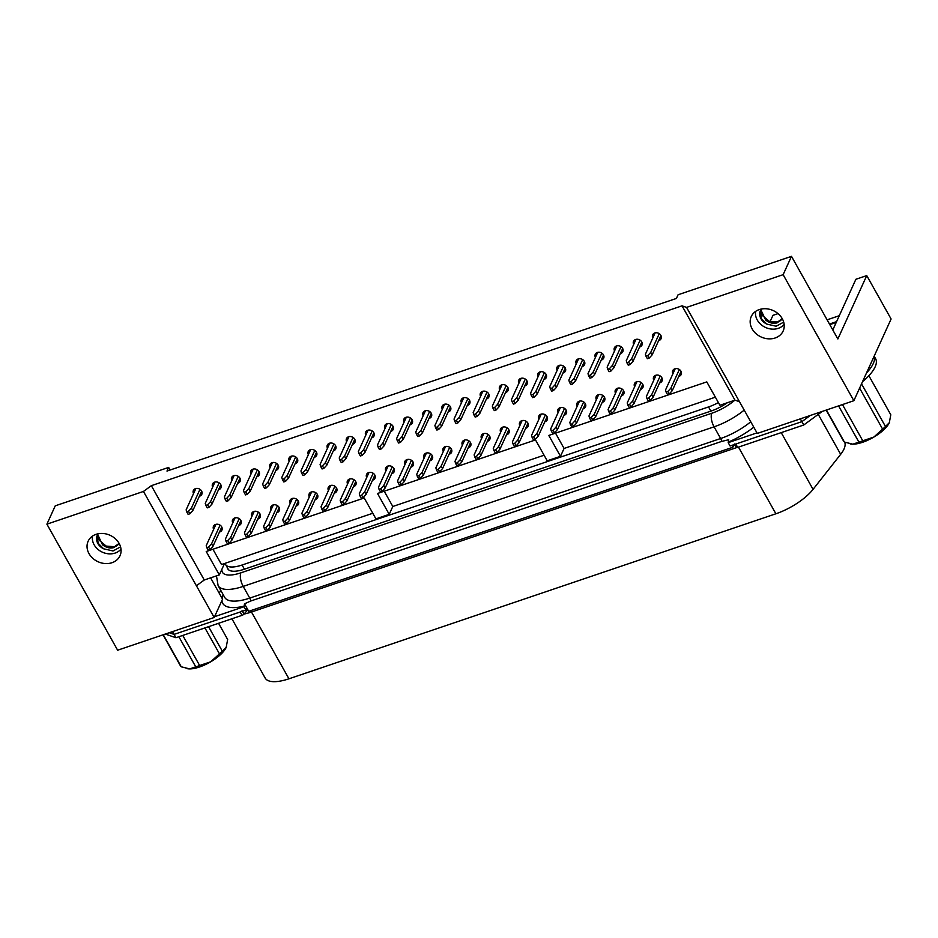 <?xml version="1.0" encoding="UTF-8"?>
<svg xmlns="http://www.w3.org/2000/svg" width="938" height="938" viewBox="0 0 938 938"><rect width="100%" height="100%" fill="white"/><g stroke="black" fill="none" stroke-linecap="round" stroke-linejoin="round"><path stroke-width="1.41" d="M873.255 363.569A41.213 15.231 150.7 0 1 866.56 372.867A41.213 15.231 150.7 0 0 873.255 363.569A41.213 15.231 150.7 0 0 874.134 356.252A41.213 15.231 150.7 0 1 873.255 363.569M244.525 603.814L244.021 606.722L245.897 610.063L246.846 607.965L244.525 603.814L250.833 600.977L721.721 441.399L728.697 439.734L728.193 442.642L730.069 445.984L801.896 421.643L800.337 418.864M245.897 610.063L174.069 634.393L169.239 632.728L174.069 634.393L172.51 631.614M822.263 411.43L803.772 424.984L801.896 421.643L810.291 415.487L801.896 421.643L735.802 444.037A2.064 0.762 150.7 0 1 734.477 444.002M756.978 432.887L728.193 442.642M727.313 402.754A25.76 9.521 150.7 0 1 711.098 411.043L244.197 569.26A25.76 9.521 150.7 0 1 227.711 568.768A25.76 9.521 150.7 0 1 227.289 567.549M244.021 606.722L214.556 616.7M733.645 444.764L732.895 447.227L248.722 611.306L246.846 607.965M732.895 447.227L731.863 445.374M659.613 382.903A4.631 3.846 -155.5 0 0 659.953 382.798A4.631 3.846 -155.5 0 0 662.064 380.969A4.631 3.846 -155.5 0 0 660.833 376.455A4.631 3.846 -155.5 0 0 655.732 375.282A4.631 3.846 -155.5 0 0 653.622 377.123A4.631 3.846 -155.5 0 0 653.774 380.242M639.517 347.083A4.631 3.846 -155.5 0 0 639.857 346.99A4.631 3.846 -155.5 0 0 641.967 345.149A4.631 3.846 -155.5 0 0 640.736 340.635A4.631 3.846 -155.5 0 0 635.636 339.474A4.631 3.846 -155.5 0 0 633.525 341.315A4.631 3.846 -155.5 0 0 633.678 344.434M658.652 340.6A4.631 3.846 -155.5 0 0 658.992 340.506A4.631 3.846 -155.5 0 0 661.102 338.665A4.631 3.846 -155.5 0 0 659.871 334.151A4.631 3.846 -155.5 0 0 654.783 332.99A4.631 3.846 -155.5 0 0 652.672 334.819A4.631 3.846 -155.5 0 0 652.813 337.95M678.749 376.419A4.631 3.846 -155.5 0 0 679.089 376.314A4.631 3.846 -155.5 0 0 681.199 374.485A4.631 3.846 -155.5 0 0 679.968 369.971A4.631 3.846 -155.5 0 0 674.879 368.798A4.631 3.846 -155.5 0 0 672.757 370.639A4.631 3.846 -155.5 0 0 672.909 373.758M121.049 549.609A17.517 14.527 24.5 0 1 119.478 550.629M96.098 534.32A17.517 14.527 24.5 0 1 115.327 538.717A17.517 14.527 24.5 0 1 119.994 555.777A17.517 14.527 24.5 0 1 112.021 562.706A17.517 14.527 24.5 0 1 92.792 558.309A17.517 14.527 24.5 0 1 88.125 541.249A17.517 14.527 24.5 0 1 96.098 534.32M784.191 324.888A17.517 14.527 24.5 0 1 782.62 325.896M759.229 309.599A17.517 14.527 24.5 0 1 778.47 313.996A17.517 14.527 24.5 0 1 783.136 331.044A17.517 14.527 24.5 0 1 775.163 337.973A17.517 14.527 24.5 0 1 755.922 333.576A17.517 14.527 24.5 0 1 751.256 316.528A17.517 14.527 24.5 0 1 759.229 309.599M620.37 353.579A4.631 3.846 -155.5 0 0 620.721 353.474A4.631 3.846 -155.5 0 0 622.832 351.644A4.631 3.846 -155.5 0 0 621.601 347.13A4.631 3.846 -155.5 0 0 616.5 345.958A4.631 3.846 -155.5 0 0 614.39 347.799A4.631 3.846 -155.5 0 0 614.542 350.918M601.235 360.063A4.631 3.846 -155.5 0 0 601.586 359.958A4.631 3.846 -155.5 0 0 603.697 358.128A4.631 3.846 -155.5 0 0 602.454 353.614A4.631 3.846 -155.5 0 0 597.365 352.442A4.631 3.846 -155.5 0 0 595.255 354.283A4.631 3.846 -155.5 0 0 595.407 357.401M582.099 366.547A4.631 3.846 -155.5 0 0 582.451 366.441A4.631 3.846 -155.5 0 0 584.562 364.612A4.631 3.846 -155.5 0 0 583.319 360.098A4.631 3.846 -155.5 0 0 578.23 358.926A4.631 3.846 -155.5 0 0 576.12 360.767A4.631 3.846 -155.5 0 0 576.272 363.885M562.964 373.031A4.631 3.846 -155.5 0 0 563.304 372.925A4.631 3.846 -155.5 0 0 565.426 371.096A4.631 3.846 -155.5 0 0 564.184 366.582A4.631 3.846 -155.5 0 0 559.095 365.421A4.631 3.846 -155.5 0 0 556.984 367.25A4.631 3.846 -155.5 0 0 557.137 370.369M543.829 379.515A4.631 3.846 -155.5 0 0 544.169 379.409A4.631 3.846 -155.5 0 0 546.279 377.58A4.631 3.846 -155.5 0 0 545.048 373.066A4.631 3.846 -155.5 0 0 539.96 371.905A4.631 3.846 -155.5 0 0 537.849 373.734A4.631 3.846 -155.5 0 0 538.002 376.853M524.694 385.999A4.631 3.846 -155.5 0 0 525.034 385.893A4.631 3.846 -155.5 0 0 527.144 384.064A4.631 3.846 -155.5 0 0 525.913 379.55A4.631 3.846 -155.5 0 0 520.825 378.389A4.631 3.846 -155.5 0 0 518.714 380.218A4.631 3.846 -155.5 0 0 518.866 383.337M505.559 392.483A4.631 3.846 -155.5 0 0 505.899 392.389A4.631 3.846 -155.5 0 0 508.009 390.548A4.631 3.846 -155.5 0 0 506.778 386.034A4.631 3.846 -155.5 0 0 501.689 384.873A4.631 3.846 -155.5 0 0 499.579 386.702A4.631 3.846 -155.5 0 0 499.72 389.833M486.423 398.967A4.631 3.846 -155.5 0 0 486.763 398.873A4.631 3.846 -155.5 0 0 488.874 397.032A4.631 3.846 -155.5 0 0 487.643 392.518A4.631 3.846 -155.5 0 0 482.542 391.357A4.631 3.846 -155.5 0 0 480.432 393.186A4.631 3.846 -155.5 0 0 480.584 396.317M467.276 405.451A4.631 3.846 -155.5 0 0 467.628 405.357A4.631 3.846 -155.5 0 0 469.739 403.516A4.631 3.846 -155.5 0 0 468.508 399.002A4.631 3.846 -155.5 0 0 463.407 397.841A4.631 3.846 -155.5 0 0 461.297 399.67A4.631 3.846 -155.5 0 0 461.449 402.801M448.141 411.934A4.631 3.846 -155.5 0 0 448.493 411.841A4.631 3.846 -155.5 0 0 450.603 410A4.631 3.846 -155.5 0 0 449.361 405.486A4.631 3.846 -155.5 0 0 444.272 404.325A4.631 3.846 -155.5 0 0 442.161 406.166A4.631 3.846 -155.5 0 0 442.314 409.285M429.006 418.43A4.631 3.846 -155.5 0 0 429.358 418.325A4.631 3.846 -155.5 0 0 431.468 416.495A4.631 3.846 -155.5 0 0 430.225 411.981A4.631 3.846 -155.5 0 0 425.137 410.809A4.631 3.846 -155.5 0 0 423.026 412.65A4.631 3.846 -155.5 0 0 423.179 415.769M409.871 424.914A4.631 3.846 -155.5 0 0 410.211 424.808A4.631 3.846 -155.5 0 0 412.321 422.979A4.631 3.846 -155.5 0 0 411.09 418.465A4.631 3.846 -155.5 0 0 406.002 417.293A4.631 3.846 -155.5 0 0 403.891 419.134A4.631 3.846 -155.5 0 0 404.044 422.252M390.736 431.398A4.631 3.846 -155.5 0 0 391.076 431.292A4.631 3.846 -155.5 0 0 393.186 429.463A4.631 3.846 -155.5 0 0 391.955 424.949A4.631 3.846 -155.5 0 0 386.866 423.777A4.631 3.846 -155.5 0 0 384.756 425.618A4.631 3.846 -155.5 0 0 384.908 428.736M371.6 437.882A4.631 3.846 -155.5 0 0 371.94 437.776A4.631 3.846 -155.5 0 0 374.051 435.947A4.631 3.846 -155.5 0 0 372.82 431.433A4.631 3.846 -155.5 0 0 367.731 430.272A4.631 3.846 -155.5 0 0 365.621 432.101A4.631 3.846 -155.5 0 0 365.773 435.22M352.465 444.366A4.631 3.846 -155.5 0 0 352.805 444.26A4.631 3.846 -155.5 0 0 354.916 442.431A4.631 3.846 -155.5 0 0 353.685 437.917A4.631 3.846 -155.5 0 0 348.596 436.756A4.631 3.846 -155.5 0 0 346.485 438.585A4.631 3.846 -155.5 0 0 346.626 441.704M333.33 450.85A4.631 3.846 -155.5 0 0 333.67 450.744A4.631 3.846 -155.5 0 0 335.781 448.915A4.631 3.846 -155.5 0 0 334.549 444.401A4.631 3.846 -155.5 0 0 329.449 443.24A4.631 3.846 -155.5 0 0 327.339 445.069A4.631 3.846 -155.5 0 0 327.491 448.188M314.183 457.334A4.631 3.846 -155.5 0 0 314.535 457.24A4.631 3.846 -155.5 0 0 316.645 455.399A4.631 3.846 -155.5 0 0 315.403 450.885A4.631 3.846 -155.5 0 0 310.314 449.724A4.631 3.846 -155.5 0 0 308.203 451.553A4.631 3.846 -155.5 0 0 308.356 454.684M295.048 463.818A4.631 3.846 -155.5 0 0 295.4 463.724A4.631 3.846 -155.5 0 0 297.51 461.883A4.631 3.846 -155.5 0 0 296.267 457.369A4.631 3.846 -155.5 0 0 291.179 456.208A4.631 3.846 -155.5 0 0 289.068 458.037A4.631 3.846 -155.5 0 0 289.221 461.168M275.913 470.301A4.631 3.846 -155.5 0 0 276.264 470.208A4.631 3.846 -155.5 0 0 278.375 468.367A4.631 3.846 -155.5 0 0 277.132 463.853A4.631 3.846 -155.5 0 0 272.043 462.692A4.631 3.846 -155.5 0 0 269.933 464.521A4.631 3.846 -155.5 0 0 270.085 467.652M256.778 476.785A4.631 3.846 -155.5 0 0 257.118 476.692A4.631 3.846 -155.5 0 0 259.228 474.851A4.631 3.846 -155.5 0 0 257.997 470.337A4.631 3.846 -155.5 0 0 252.908 469.176A4.631 3.846 -155.5 0 0 250.798 471.017A4.631 3.846 -155.5 0 0 250.95 474.136M237.642 483.281A4.631 3.846 -155.5 0 0 237.982 483.176A4.631 3.846 -155.5 0 0 240.093 481.346A4.631 3.846 -155.5 0 0 238.862 476.821A4.631 3.846 -155.5 0 0 233.773 475.66A4.631 3.846 -155.5 0 0 231.663 477.501A4.631 3.846 -155.5 0 0 231.815 480.619M218.507 489.765A4.631 3.846 -155.5 0 0 218.847 489.659A4.631 3.846 -155.5 0 0 220.958 487.83A4.631 3.846 -155.5 0 0 219.727 483.316A4.631 3.846 -155.5 0 0 214.638 482.144A4.631 3.846 -155.5 0 0 212.527 483.985A4.631 3.846 -155.5 0 0 212.668 487.103M199.372 496.249A4.631 3.846 -155.5 0 0 199.712 496.143A4.631 3.846 -155.5 0 0 201.822 494.314A4.631 3.846 -155.5 0 0 200.591 489.8A4.631 3.846 -155.5 0 0 195.491 488.628A4.631 3.846 -155.5 0 0 193.38 490.468A4.631 3.846 -155.5 0 0 193.533 493.587M640.466 389.387A4.631 3.846 -155.5 0 0 640.818 389.282A4.631 3.846 -155.5 0 0 642.929 387.453A4.631 3.846 -155.5 0 0 641.686 382.939A4.631 3.846 -155.5 0 0 636.597 381.766A4.631 3.846 -155.5 0 0 634.487 383.607A4.631 3.846 -155.5 0 0 634.639 386.726M621.331 395.871A4.631 3.846 -155.5 0 0 621.683 395.766A4.631 3.846 -155.5 0 0 623.793 393.937A4.631 3.846 -155.5 0 0 622.551 389.422A4.631 3.846 -155.5 0 0 617.462 388.262A4.631 3.846 -155.5 0 0 615.351 390.091A4.631 3.846 -155.5 0 0 615.504 393.21M602.196 402.355A4.631 3.846 -155.5 0 0 602.548 402.25A4.631 3.846 -155.5 0 0 604.658 400.42A4.631 3.846 -155.5 0 0 603.415 395.906A4.631 3.846 -155.5 0 0 598.327 394.746A4.631 3.846 -155.5 0 0 596.216 396.575A4.631 3.846 -155.5 0 0 596.369 399.694M583.061 408.839A4.631 3.846 -155.5 0 0 583.401 408.734A4.631 3.846 -155.5 0 0 585.511 406.904A4.631 3.846 -155.5 0 0 584.28 402.39A4.631 3.846 -155.5 0 0 579.192 401.23A4.631 3.846 -155.5 0 0 577.081 403.059A4.631 3.846 -155.5 0 0 577.233 406.177M563.926 415.323A4.631 3.846 -155.5 0 0 564.266 415.229A4.631 3.846 -155.5 0 0 566.376 413.388A4.631 3.846 -155.5 0 0 565.145 408.874A4.631 3.846 -155.5 0 0 560.056 407.713A4.631 3.846 -155.5 0 0 557.946 409.543A4.631 3.846 -155.5 0 0 558.098 412.673M544.79 421.807A4.631 3.846 -155.5 0 0 545.13 421.713A4.631 3.846 -155.5 0 0 547.241 419.872A4.631 3.846 -155.5 0 0 546.01 415.358A4.631 3.846 -155.5 0 0 540.921 414.197A4.631 3.846 -155.5 0 0 538.811 416.026A4.631 3.846 -155.5 0 0 538.951 419.157M525.655 428.291A4.631 3.846 -155.5 0 0 525.995 428.197A4.631 3.846 -155.5 0 0 528.106 426.356A4.631 3.846 -155.5 0 0 526.875 421.842A4.631 3.846 -155.5 0 0 521.774 420.681A4.631 3.846 -155.5 0 0 519.664 422.51A4.631 3.846 -155.5 0 0 519.816 425.641M506.52 434.775A4.631 3.846 -155.5 0 0 506.86 434.681A4.631 3.846 -155.5 0 0 508.971 432.84A4.631 3.846 -155.5 0 0 507.739 428.326A4.631 3.846 -155.5 0 0 502.639 427.165A4.631 3.846 -155.5 0 0 500.529 429.006A4.631 3.846 -155.5 0 0 500.681 432.125M487.373 441.27A4.631 3.846 -155.5 0 0 487.725 441.165A4.631 3.846 -155.5 0 0 489.835 439.336A4.631 3.846 -155.5 0 0 488.592 434.81A4.631 3.846 -155.5 0 0 483.504 433.649A4.631 3.846 -155.5 0 0 481.393 435.49A4.631 3.846 -155.5 0 0 481.546 438.609M468.238 447.754A4.631 3.846 -155.5 0 0 468.59 447.649A4.631 3.846 -155.5 0 0 470.7 445.82A4.631 3.846 -155.5 0 0 469.457 441.306A4.631 3.846 -155.5 0 0 464.369 440.133A4.631 3.846 -155.5 0 0 462.258 441.974A4.631 3.846 -155.5 0 0 462.411 445.093M449.103 454.238A4.631 3.846 -155.5 0 0 449.454 454.133A4.631 3.846 -155.5 0 0 451.565 452.304A4.631 3.846 -155.5 0 0 450.322 447.789A4.631 3.846 -155.5 0 0 445.233 446.617A4.631 3.846 -155.5 0 0 443.123 448.458A4.631 3.846 -155.5 0 0 443.275 451.577M429.967 460.722A4.631 3.846 -155.5 0 0 430.308 460.617A4.631 3.846 -155.5 0 0 432.418 458.788A4.631 3.846 -155.5 0 0 431.187 454.273A4.631 3.846 -155.5 0 0 426.098 453.113A4.631 3.846 -155.5 0 0 423.988 454.942A4.631 3.846 -155.5 0 0 424.14 458.061M410.832 467.206A4.631 3.846 -155.5 0 0 411.172 467.101A4.631 3.846 -155.5 0 0 413.283 465.271A4.631 3.846 -155.5 0 0 412.052 460.757A4.631 3.846 -155.5 0 0 406.963 459.597A4.631 3.846 -155.5 0 0 404.853 461.426A4.631 3.846 -155.5 0 0 405.005 464.545M391.697 473.69A4.631 3.846 -155.5 0 0 392.037 473.584A4.631 3.846 -155.5 0 0 394.148 471.755A4.631 3.846 -155.5 0 0 392.916 467.241A4.631 3.846 -155.5 0 0 387.828 466.08A4.631 3.846 -155.5 0 0 385.717 467.91A4.631 3.846 -155.5 0 0 385.858 471.028M372.562 480.174A4.631 3.846 -155.5 0 0 372.902 480.08A4.631 3.846 -155.5 0 0 375.012 478.239A4.631 3.846 -155.5 0 0 373.781 473.725A4.631 3.846 -155.5 0 0 368.681 472.564A4.631 3.846 -155.5 0 0 366.57 474.394A4.631 3.846 -155.5 0 0 366.723 477.524M353.415 486.658A4.631 3.846 -155.5 0 0 353.767 486.564A4.631 3.846 -155.5 0 0 355.877 484.723A4.631 3.846 -155.5 0 0 354.646 480.209A4.631 3.846 -155.5 0 0 349.546 479.048A4.631 3.846 -155.5 0 0 347.435 480.877A4.631 3.846 -155.5 0 0 347.588 484.008M334.28 493.142A4.631 3.846 -155.5 0 0 334.632 493.048A4.631 3.846 -155.5 0 0 336.742 491.207A4.631 3.846 -155.5 0 0 335.499 486.693A4.631 3.846 -155.5 0 0 330.411 485.532A4.631 3.846 -155.5 0 0 328.3 487.361A4.631 3.846 -155.5 0 0 328.452 490.492M315.145 499.626A4.631 3.846 -155.5 0 0 315.496 499.532A4.631 3.846 -155.5 0 0 317.607 497.691A4.631 3.846 -155.5 0 0 316.364 493.177A4.631 3.846 -155.5 0 0 311.275 492.016A4.631 3.846 -155.5 0 0 309.165 493.857A4.631 3.846 -155.5 0 0 309.317 496.976M296.009 506.121A4.631 3.846 -155.5 0 0 296.361 506.016A4.631 3.846 -155.5 0 0 298.472 504.187A4.631 3.846 -155.5 0 0 297.229 499.661A4.631 3.846 -155.5 0 0 292.14 498.5A4.631 3.846 -155.5 0 0 290.03 500.341A4.631 3.846 -155.5 0 0 290.182 503.46M276.874 512.605A4.631 3.846 -155.5 0 0 277.214 512.5A4.631 3.846 -155.5 0 0 279.325 510.671A4.631 3.846 -155.5 0 0 278.094 506.157A4.631 3.846 -155.5 0 0 273.005 504.984A4.631 3.846 -155.5 0 0 270.894 506.825A4.631 3.846 -155.5 0 0 271.047 509.944M257.739 519.089A4.631 3.846 -155.5 0 0 258.079 518.984A4.631 3.846 -155.5 0 0 260.189 517.155A4.631 3.846 -155.5 0 0 258.958 512.64A4.631 3.846 -155.5 0 0 253.87 511.468A4.631 3.846 -155.5 0 0 251.759 513.309A4.631 3.846 -155.5 0 0 251.912 516.428M238.604 525.573A4.631 3.846 -155.5 0 0 238.944 525.468A4.631 3.846 -155.5 0 0 241.054 523.639A4.631 3.846 -155.5 0 0 239.823 519.124A4.631 3.846 -155.5 0 0 234.734 517.964A4.631 3.846 -155.5 0 0 232.624 519.793A4.631 3.846 -155.5 0 0 232.765 522.912M219.469 532.057A4.631 3.846 -155.5 0 0 219.809 531.952A4.631 3.846 -155.5 0 0 221.919 530.122A4.631 3.846 -155.5 0 0 220.688 525.608A4.631 3.846 -155.5 0 0 215.588 524.448A4.631 3.846 -155.5 0 0 213.477 526.277A4.631 3.846 -155.5 0 0 213.63 529.395M791.484 256.344L783.136 274.67L686.557 307.394L682.032 305.835L151.346 485.673L143.467 491.442L46.9 524.166L55.248 505.828L168.652 467.405L166.987 471.075L676.415 298.436L678.08 294.767L791.484 256.344L837.857 338.981L866.747 275.596L891.1 319.002L853.861 400.714L757.294 433.438L739.496 401.722L734.97 400.163L719.903 405.263L706.783 381.895L548.789 435.431L560.502 456.302L547.217 460.804L535.504 439.934L377.51 493.482L389.211 514.341L375.927 518.855L364.214 497.984L206.219 551.521L219.34 574.9L224.522 563.515M832.792 329.953L855.89 279.278L866.747 275.596M839.287 315.696L827.117 319.823M778.048 313.62L772.959 315.344L770.086 321.664M212.938 549.246L221.509 564.535L372.796 513.262M220.653 590.178L219.246 593.262M46.9 524.166L117.637 650.21L214.204 617.485L143.467 491.442M151.346 485.673L204.273 580.001L196.405 585.769M682.032 305.835L734.97 400.163M219.34 574.9L204.273 580.001M686.557 307.394L739.496 401.722M783.136 274.67L853.861 400.714M214.204 617.485L222.552 599.159L210.604 577.855M168.652 467.405L170.118 470.008M92.346 538.26A17.517 14.527 24.5 0 1 92.076 536.407M755.477 313.538A17.517 14.527 24.5 0 1 755.207 311.686M560.502 456.302L564.078 448.446L715.366 397.173M389.211 514.341L392.799 506.485L544.075 455.223M384.217 491.207L392.799 506.485M555.507 433.157L564.078 448.446M755.676 311.357A15.969 13.238 -155.5 0 0 761.973 325.345A15.969 13.238 -155.5 0 0 778.282 328.347A15.969 13.238 -155.5 0 0 784.145 324.325M782.245 318.65L777.625 321.98L769.359 321.382L762.582 315.696L761.046 310.232L765.701 320.093C769.594 323.071 773.44 323.962 777.239 322.801L782.292 318.732M783.699 322.121L776.16 326.236L766.745 324.067A11.643 9.65 24.5 0 1 760.425 310.572A11.643 9.65 24.5 0 1 760.46 310.501L761.316 309.036M760.624 310.161L761.175 318.428L766.745 324.067M829.485 324.044L836.579 321.64M92.534 536.079A15.969 13.238 -155.5 0 0 98.83 550.078A15.969 13.238 -155.5 0 0 115.14 553.068A15.969 13.238 -155.5 0 0 121.002 549.047M119.103 543.383L114.495 546.713L106.217 546.104L99.44 540.429L97.904 534.965L102.559 544.826C106.451 547.792 110.297 548.695 114.096 547.522L119.149 543.465M120.556 546.854L113.017 550.958L103.602 548.789A11.643 9.65 24.5 0 1 97.282 535.305A11.643 9.65 24.5 0 1 97.318 535.223L98.173 533.769M97.482 534.883L98.033 543.149L103.602 548.789M829.802 324.618L836.215 322.438M225.167 563.292A25.76 9.521 -29.3 0 0 225.589 564.524A25.76 9.521 -29.3 0 0 242.074 565.016L708.542 406.94A25.76 9.521 -29.3 0 0 718.391 402.578M844.657 442.173A37.086 13.718 150.7 0 1 843.989 449.068A37.086 13.718 150.7 0 1 840.671 454.32L813.058 489.366A37.086 13.718 150.7 0 1 775.89 513.778L288.951 678.795A37.086 13.718 150.7 0 1 265.196 678.092L231.909 618.775M874.169 356.159L875.623 358.762A41.213 15.231 150.7 0 1 875.119 366.91A41.213 15.231 150.7 0 1 862.526 381.696M242.145 610.744A2.064 0.762 150.7 0 1 240.163 611.998L174.069 634.393L175.945 637.734L165.299 634.065M733.727 445.398L735.275 444.893M246.248 609.29L247.034 610.685L244.021 614.085A2.064 0.762 150.7 0 1 242.039 615.34L175.945 637.734M803.772 424.984L737.678 447.379A2.064 0.762 150.7 0 1 736.353 447.332A2.064 0.762 150.7 0 1 736.318 447.25L734.724 444.401M660.95 335.546L652.133 354.904L649.166 358.128L647.759 355.619L645.989 356.229L645.414 354.201L655.123 332.884M647.759 355.619L650.726 352.407L659.262 333.682M649.166 358.128L647.396 358.726L645.989 356.229M652.133 354.904L650.726 352.407M675.219 368.704L665.511 390.02L666.086 392.037L667.856 391.439L670.822 388.215L679.358 369.49M681.047 371.354L672.229 390.724L669.263 393.937L667.493 394.535L666.086 392.037M669.263 393.937L667.856 391.439M672.229 390.724L670.822 388.215M656.084 375.188L646.364 396.504L646.95 398.521L648.721 397.923L651.687 394.699L660.211 375.974M661.911 377.838L653.094 397.208L650.128 400.42L648.357 401.018L646.95 398.521M650.128 400.42L648.721 397.923M653.094 397.208L651.687 394.699M636.949 381.672L627.229 402.988L627.815 405.005L629.586 404.407L632.552 401.183L641.076 382.458M642.776 384.322L633.959 403.692L630.993 406.904L629.21 407.514L627.815 405.005M630.993 406.904L629.586 404.407M633.959 403.692L632.552 401.183M617.814 388.156L608.094 409.472L608.68 411.489L610.45 410.891L613.417 407.667L621.941 388.942M623.641 390.818L614.812 410.176L611.846 413.388L610.075 413.998L608.68 411.489M611.846 413.388L610.45 410.891M614.812 410.176L613.417 407.667M598.667 394.64L588.958 415.956L589.533 417.973L591.303 417.375L594.27 414.15L602.806 395.426M604.506 397.302L595.677 416.66L592.71 419.884L590.94 420.482L589.533 417.973M592.71 419.884L591.303 417.375M595.677 416.66L594.27 414.15M579.532 401.124L569.823 422.44L570.398 424.457L572.168 423.859L575.135 420.634L583.671 401.921M585.371 403.786L576.542 423.144L573.575 426.368L571.805 426.966L570.398 424.457M573.575 426.368L572.168 423.859M576.542 423.144L575.135 420.634M560.396 407.608L550.688 428.924L551.263 430.941L553.033 430.343L556 427.13L564.535 408.405M566.224 410.269L557.407 429.627L554.44 432.852L552.67 433.45L551.263 430.941M554.44 432.852L553.033 430.343M557.407 429.627L556 427.13M641.815 342.03L632.998 361.388L630.031 364.612L628.624 362.103L626.854 362.713L626.267 360.696L635.987 339.38M628.624 362.103L631.591 358.891L640.115 340.166M630.031 364.612L628.261 365.21L626.854 362.713M632.998 361.388L631.591 358.891M622.68 348.514L613.862 367.884L610.896 371.096L609.489 368.599L607.718 369.197L607.132 367.18L616.852 345.864M609.489 368.599L612.455 365.374L620.979 346.65M610.896 371.096L609.125 371.694L607.718 369.197M613.862 367.884L612.455 365.374M603.544 354.998L594.715 374.368L591.761 377.58L590.354 375.083L588.583 375.681L587.997 373.664L597.717 352.348M590.354 375.083L593.32 371.858L601.844 353.134M591.761 377.58L589.979 378.178L588.583 375.681M594.715 374.368L593.32 371.858M584.409 361.482L575.58 380.851L572.614 384.064L571.219 381.567L569.436 382.165L568.862 380.148L578.57 358.832M571.219 381.567L574.173 378.342L582.709 359.617M572.614 384.064L570.843 384.674L569.436 382.165M575.58 380.851L574.173 378.342M565.274 367.977L556.445 387.335L553.479 390.548L552.072 388.051L550.301 388.649L549.727 386.632L559.435 365.316M552.072 388.051L555.038 384.826L563.574 366.101M553.479 390.548L551.708 391.158L550.301 388.649M556.445 387.335L555.038 384.826M546.139 374.461L537.31 393.819L534.343 397.044L532.936 394.535L531.166 395.133L530.591 393.116L540.3 371.8M532.936 394.535L535.903 391.31L544.439 372.585M534.343 397.044L532.573 397.642L531.166 395.133M537.31 393.819L535.903 391.31M541.261 414.092L531.553 435.408L532.127 437.425L533.898 436.827L536.864 433.614L545.4 414.889M547.089 416.753L538.271 436.111L535.305 439.336L533.534 439.934L532.127 437.425M535.305 439.336L533.898 436.827M538.271 436.111L536.864 433.614M522.126 420.576L512.418 441.892L512.992 443.92L514.763 443.311L517.729 440.098L526.265 421.373M527.953 423.237L519.136 442.595L516.17 445.82L514.399 446.418L512.992 443.92M516.17 445.82L514.763 443.311M519.136 442.595L517.729 440.098M502.991 427.071L493.271 448.387L493.857 450.404L495.627 449.794L498.594 446.582L507.118 427.857M508.818 429.721L500.001 449.079L497.034 452.304L495.264 452.902L493.857 450.404M497.034 452.304L495.627 449.794M500.001 449.079L498.594 446.582M483.856 433.555L474.136 454.871L474.722 456.888L476.492 456.29L479.459 453.066L487.983 434.341M489.683 436.205L480.854 455.575L477.899 458.788L476.117 459.386L474.722 456.888M477.899 458.788L476.492 456.29M480.854 455.575L479.459 453.066M464.72 440.039L455 461.355L455.575 463.372L457.357 462.774L460.324 459.55L468.848 440.825M470.548 442.689L461.719 462.059L458.752 465.271L456.982 465.869L455.575 463.372M458.752 465.271L457.357 462.774M461.719 462.059L460.324 459.55M445.573 446.523L435.865 467.839L436.44 469.856L438.21 469.258L441.177 466.034L449.712 447.309M451.413 449.173L442.584 468.543L439.617 471.755L437.847 472.365L436.44 469.856M439.617 471.755L438.21 469.258M442.584 468.543L441.177 466.034M426.438 453.007L416.73 474.323L417.304 476.34L419.075 475.742L422.041 472.518L430.577 453.793M432.277 455.669L423.448 475.027L420.482 478.239L418.711 478.849L417.304 476.34M420.482 478.239L419.075 475.742M423.448 475.027L422.041 472.518M407.303 459.491L397.595 480.807L398.169 482.824L399.94 482.226L402.906 479.001L411.442 460.277M413.13 462.153L404.313 481.511L401.347 484.735L399.576 485.333L398.169 482.824M401.347 484.735L399.94 482.226M404.313 481.511L402.906 479.001M388.168 465.975L378.46 487.291L379.034 489.308L380.805 488.71L383.771 485.485L392.307 466.772M393.995 468.637L385.178 487.995L382.212 491.219L380.441 491.817L379.034 489.308M382.212 491.219L380.805 488.71M385.178 487.995L383.771 485.485M369.033 472.459L359.313 493.775L359.899 495.792L361.669 495.194L364.636 491.981L373.16 473.256M374.86 475.12L366.043 494.478L363.076 497.703L361.306 498.301L359.899 495.792M363.076 497.703L361.669 495.194M366.043 494.478L364.636 491.981M349.897 478.943L340.177 500.259L340.764 502.276L342.534 501.678L345.501 498.465L354.025 479.74M355.725 481.604L346.908 500.962L343.941 504.187L342.171 504.785L340.764 502.276M343.941 504.187L342.534 501.678M346.908 500.962L345.501 498.465M330.762 485.427L321.042 506.743L321.628 508.771L323.399 508.161L326.365 504.949L334.889 486.224M336.59 488.088L327.761 507.446L324.806 510.671L323.024 511.269L321.628 508.771M324.806 510.671L323.399 508.161M327.761 507.446L326.365 504.949M311.615 491.922L301.907 513.227L302.482 515.255L304.264 514.645L307.218 511.433L315.754 492.708M317.454 494.572L308.625 513.93L305.659 517.155L303.889 517.753L302.482 515.255M305.659 517.155L304.264 514.645M308.625 513.93L307.218 511.433M292.48 498.406L282.772 519.722L283.346 521.739L285.117 521.141L288.083 517.917L296.619 499.192M298.319 501.056L289.49 520.426L286.524 523.639L284.753 524.236L283.346 521.739M286.524 523.639L285.117 521.141M289.49 520.426L288.083 517.917M273.345 504.89L263.637 526.206L264.211 528.223L265.982 527.625L268.948 524.401L277.484 505.676M279.184 507.54L270.355 526.91L267.389 530.122L265.618 530.72L264.211 528.223M267.389 530.122L265.982 527.625M270.355 526.91L268.948 524.401M254.21 511.374L244.501 532.69L245.076 534.707L246.846 534.109L249.813 530.885L258.349 512.16M260.037 514.024L251.22 533.394L248.253 536.606L246.483 537.216L245.076 534.707M248.253 536.606L246.846 534.109M251.22 533.394L249.813 530.885M235.075 517.858L225.366 539.174L225.941 541.191L227.711 540.593L230.678 537.368L239.213 518.644M240.902 520.52L232.085 539.878L229.118 543.09L227.348 543.7L225.941 541.191M229.118 543.09L227.711 540.593M232.085 539.878L230.678 537.368M215.939 524.342L206.219 545.658L206.806 547.675L208.576 547.077L211.542 543.852L220.067 525.128M221.767 527.004L212.949 546.362L209.983 549.586L208.213 550.184L206.806 547.675M209.983 549.586L208.576 547.077M212.949 546.362L211.542 543.852M526.992 380.945L518.175 400.303L515.208 403.528L513.801 401.018L512.031 401.616L511.456 399.6L521.165 378.284M513.801 401.018L516.768 397.794L525.303 379.081M515.208 403.528L513.438 404.126L512.031 401.616M518.175 400.303L516.768 397.794M507.857 387.429L499.039 406.787L496.073 410.012L494.666 407.502L492.896 408.1L492.321 406.084L502.029 384.768M494.666 407.502L497.632 404.29L506.168 385.565M496.073 410.012L494.303 410.61L492.896 408.1M499.039 406.787L497.632 404.29M488.721 393.913L479.904 413.271L476.938 416.495L475.531 413.986L473.76 414.584L473.174 412.568L482.894 391.252M475.531 413.986L478.497 410.774L487.021 392.049M476.938 416.495L475.167 417.093L473.76 414.584M479.904 413.271L478.497 410.774M469.586 400.397L460.769 419.755L457.803 422.979L456.396 420.47L454.625 421.08L454.039 419.052L463.759 397.735M456.396 420.47L459.362 417.258L467.886 398.533M457.803 422.979L456.032 423.577L454.625 421.08M460.769 419.755L459.362 417.258M450.451 406.881L441.622 426.239L438.667 429.463L437.26 426.954L435.49 427.564L434.904 425.547L444.624 404.231M437.26 426.954L440.227 423.742L448.751 405.017M438.667 429.463L436.885 430.061L435.49 427.564M441.622 426.239L440.227 423.742M431.316 413.365L422.487 432.735L419.521 435.947L418.125 433.45L416.343 434.048L415.769 432.031L425.477 410.715M418.125 433.45L421.08 430.225L429.616 411.501M419.521 435.947L417.75 436.545L416.343 434.048M422.487 432.735L421.08 430.225M412.181 419.849L403.352 439.219L400.385 442.431L398.978 439.934L397.208 440.532L396.633 438.515L406.342 417.199M398.978 439.934L401.945 436.709L410.481 417.985M400.385 442.431L398.615 443.029L397.208 440.532M403.352 439.219L401.945 436.709M393.034 426.333L384.217 445.702L381.25 448.915L379.843 446.418L378.073 447.016L377.498 444.999L387.206 423.683M379.843 446.418L382.81 443.193L391.345 424.468M381.25 448.915L379.48 449.525L378.073 447.016M384.217 445.702L382.81 443.193M373.899 432.828L365.081 452.186L362.115 455.399L360.708 452.902L358.937 453.5L358.363 451.483L368.071 430.167M360.708 452.902L363.674 449.677L372.21 430.952M362.115 455.399L360.344 456.009L358.937 453.5M365.081 452.186L363.674 449.677M354.763 439.312L345.946 458.67L342.98 461.895L341.573 459.386L339.802 459.983L339.228 457.967L348.936 436.651M341.573 459.386L344.539 456.161L353.075 437.436M342.98 461.895L341.209 462.493L339.802 459.983M345.946 458.67L344.539 456.161M335.628 445.796L326.811 465.154L323.845 468.379L322.438 465.869L320.667 466.467L320.081 464.451L329.801 443.135M322.438 465.869L325.404 462.645L333.928 443.932M323.845 468.379L322.074 468.977L320.667 466.467M326.811 465.154L325.404 462.645M316.493 452.28L307.676 471.638L304.709 474.863L303.302 472.353L301.532 472.951L300.946 470.935L310.666 449.619M303.302 472.353L306.269 469.141L314.793 450.416M304.709 474.863L302.927 475.46L301.532 472.951M307.676 471.638L306.269 469.141M297.358 458.764L288.529 478.122L285.562 481.346L284.167 478.837L282.397 479.435L281.81 477.419L291.53 456.103M284.167 478.837L287.134 475.625L295.658 456.9M285.562 481.346L283.792 481.944L282.397 479.435M288.529 478.122L287.134 475.625M278.223 465.248L269.394 484.606L266.427 487.83L265.032 485.321L263.25 485.931L262.675 483.902L272.383 462.586M265.032 485.321L267.987 482.109L276.522 463.384M266.427 487.83L264.657 488.428L263.25 485.931M269.394 484.606L267.987 482.109M259.087 471.732L250.258 491.09L247.292 494.314L245.885 491.805L244.115 492.415L243.54 490.386L253.248 469.082M245.885 491.805L248.851 488.592L257.387 469.868M247.292 494.314L245.522 494.912L244.115 492.415M250.258 491.09L248.851 488.592M239.94 478.216L231.123 497.586L228.157 500.798L226.75 498.301L224.979 498.899L224.405 496.882L234.113 475.566M226.75 498.301L229.716 495.076L238.252 476.352M228.157 500.798L226.386 501.396L224.979 498.899M231.123 497.586L229.716 495.076M220.805 484.7L211.988 504.069L209.022 507.282L207.615 504.785L205.844 505.383L205.27 503.366L214.978 482.05M207.615 504.785L210.581 501.56L219.117 482.836M209.022 507.282L207.251 507.88L205.844 505.383M211.988 504.069L210.581 501.56M201.67 491.184L192.853 510.553L189.886 513.766L188.479 511.269L186.709 511.867L186.134 509.85L195.843 488.534M188.479 511.269L191.446 508.044L199.982 489.319M189.886 513.766L188.116 514.376L186.709 511.867M192.853 510.553L191.446 508.044M826.425 410.012L844.411 442.068L852.83 444.178A24.47 9.052 150.7 0 1 850.449 443.967A24.47 9.052 150.7 0 1 850.25 443.92M844.411 442.068A27.038 10.001 150.7 0 1 843.508 440.989L826.167 410.105M842.465 404.583L862.784 440.801L873.876 437.049A24.47 9.052 150.7 0 1 852.83 444.178L858.903 442.115L838.572 405.896M862.784 440.801A27.038 10.001 150.7 0 1 858.903 442.115M861.541 383.865L885.46 426.485L889.306 422.71A24.47 9.052 150.7 0 1 873.876 437.049L882.611 429.123L859.607 388.121M885.46 426.485A27.038 10.001 150.7 0 1 882.611 429.123M889.306 422.71L889.599 421.994A24.47 9.052 150.7 0 1 889.306 422.71L890.795 414.772L868.881 375.728L890.666 414.526A27.038 10.001 150.7 0 1 890.795 414.772M163.282 634.745L181.269 666.801L189.687 668.911A24.47 9.052 150.7 0 1 187.307 668.688A24.47 9.052 150.7 0 1 187.108 668.653M181.269 666.801A27.038 10.001 150.7 0 1 180.366 665.71L163.036 634.827M182.758 635.425L199.642 665.523L210.733 661.782A24.47 9.052 150.7 0 1 189.687 668.911L195.761 666.848L178.877 636.75M199.642 665.523A27.038 10.001 150.7 0 1 195.761 666.848M208.564 626.69L222.318 651.207L226.164 647.443A24.47 9.052 150.7 0 1 210.733 661.782L219.469 653.856L204.918 627.921M222.318 651.207A27.038 10.001 150.7 0 1 219.469 653.856M226.164 647.443L226.457 646.728A24.47 9.052 150.7 0 1 226.164 647.443L227.653 639.493L218.566 623.289L227.535 639.247A27.038 10.001 150.7 0 1 227.653 639.493M753.777 427.189A43.781 16.192 150.7 0 1 728.474 442.033M221.966 569.132A28.844 10.67 -29.3 0 0 240.89 572.825L711.778 413.248A28.844 10.67 -29.3 0 0 734.841 400.198M244.302 606.112A43.781 16.192 150.7 0 1 221.943 600.496M222.095 598.327A43.781 16.192 150.7 0 1 223.244 594.774M744.197 410.105A39.15 14.48 150.7 0 1 714.076 426.825L243.188 586.402A39.15 14.48 150.7 0 1 218.12 585.664L224.674 597.342A39.15 14.48 -29.3 0 0 249.754 598.092L720.642 438.515A39.15 14.48 -29.3 0 0 750.752 421.795M240.89 572.825A10.306 4.315 -108.7 0 0 243.188 586.402L249.754 598.092A4.631 1.946 -108.7 0 1 250.833 600.977M711.778 413.248A10.306 4.315 71.3 0 0 714.076 426.825L720.642 438.515A4.631 1.946 -108.7 0 1 721.721 441.399M781.436 319.694A11.643 9.65 24.5 0 1 777.508 322.215A11.643 9.65 24.5 0 1 765.701 320.093M118.294 544.415A11.643 9.65 24.5 0 1 114.366 546.948A11.643 9.65 24.5 0 1 102.559 544.826M242.074 565.016L244.419 569.19M708.542 406.94L710.875 411.114M840.671 454.32L818.253 414.362M244.021 614.085L242.414 611.236M737.678 447.379L735.802 444.037M242.039 615.34L240.163 611.998M813.058 489.366L781.225 432.617M775.89 513.778L738.476 447.109M736.834 447.532L251.478 612.01A37.086 13.718 150.7 0 1 244.032 614.062M288.951 678.795L251.478 612.01A5.147 2.157 -108.7 0 0 250.552 610.685M216.467 575.862L218.12 585.664M225.589 564.524L228.532 569.765M736.353 447.332L734.712 444.401"/></g></svg>
